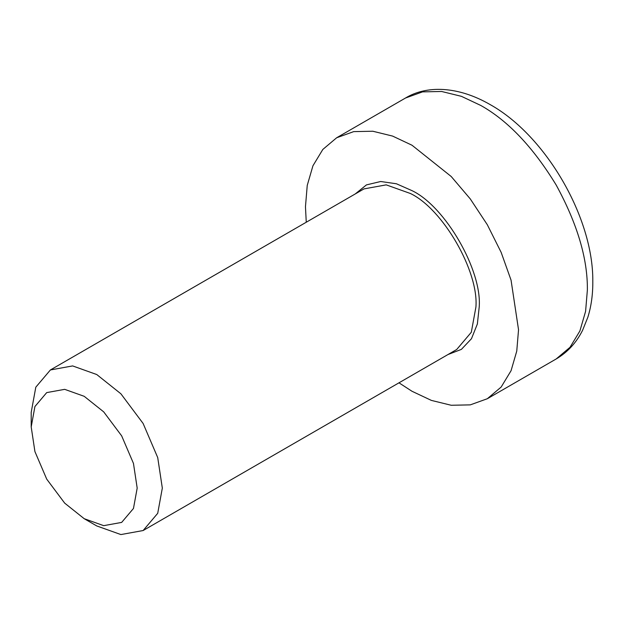 <?xml version="1.0" encoding="UTF-8"?>
<svg xmlns="http://www.w3.org/2000/svg" width="624" height="624" viewBox="0 0 624 624"><rect width="100%" height="100%" fill="white"/><g stroke="black" fill="none" stroke-linecap="round" stroke-linejoin="round"><path stroke-width="0.94" d="M84.193 518.692L96.759 525.946L120.892 534.565L143.122 530.54L157.716 513.31L162.326 488.101L157.716 457.571L143.122 423.478L120.892 393.791L96.759 374.54L72.626 365.921L50.404 369.954L35.802 387.184L31.2 412.394L31.2 426.91L34.921 406.528L46.722 392.597L64.685 389.345L84.193 396.31L103.701 411.871L121.664 435.864L133.466 463.429L137.186 488.101L133.466 508.474L121.664 522.405L103.701 525.658L84.193 518.692L64.685 503.131L46.722 479.138L34.921 451.581L31.2 426.91M398.978 382.824L411.996 391.264L431.387 400.405L451.214 405.265L470.293 404.867L487.328 398.728L501.166 387.044L511.056 370.718L516.758 351.109L518.536 329.753L511.056 280.153L501.166 252.408L487.328 224.749L470.293 198.939L451.214 176.506L411.996 145.228L392.613 136.087L372.785 131.227L353.699 131.625L336.664 137.764L322.826 149.448L312.944 165.773L307.242 185.383L305.464 206.739L306.259 222.23M50.404 369.954L364.003 188.893L386.225 184.868L410.358 193.487C442.798 208.829 478.85 271.284 475.917 307.047L471.315 332.249L456.721 349.487L143.122 530.54M447.923 354.565L461.401 349.37L471.463 338.723L477.368 323.981L479.201 307.047C482.204 270.387 445.247 206.372 411.996 190.648L396.412 183.768L380.695 181.506L366.444 184.899L355.212 193.97M587.371 290.012L585.593 311.368L579.891 330.977L570.008 347.303L556.171 358.979C567.52 352.31 576.319 342.763 582.574 330.338L587.878 317.171C591.287 306.103 592.933 294.115 592.8 281.182C593.408 218.072 546.187 135.837 490.113 104.567C457.587 85.808 426.301 85.348 405.506 98.023L422.542 91.876L441.62 91.478L461.448 96.346L480.839 105.479C508.03 120.76 533.138 147.264 556.171 185.008C577.34 223.821 587.738 258.827 587.371 290.012M336.664 137.764L405.506 98.023M487.328 398.728L556.171 358.979"/></g></svg>
